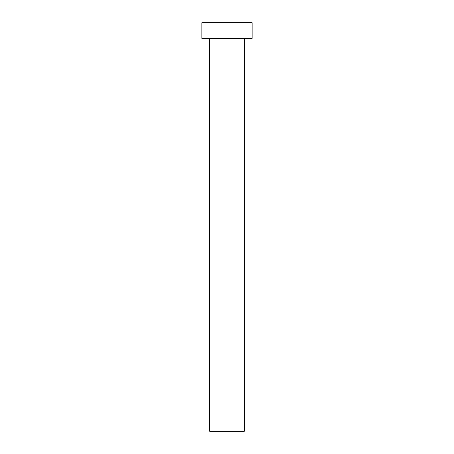 <?xml version="1.0" encoding="UTF-8"?>
<svg xmlns="http://www.w3.org/2000/svg" width="454" height="454" viewBox="0 0 454 454"><rect width="100%" height="100%" fill="white"/><g stroke="black" fill="none" stroke-linecap="round" stroke-linejoin="round"><path stroke-width="0.68" d="M244.286 39.044A0.63 0.63 0 0 1 244.916 38.414A0.63 0.63 0 0 0 244.286 39.044L209.714 39.044L209.714 431.3L244.286 431.3L244.286 39.044L244.286 431.3L209.714 431.3L209.714 39.044A0.63 0.63 0 0 0 209.084 38.414A0.63 0.63 0 0 1 209.714 39.044L244.286 39.044M201.854 22.7L201.854 38.414L252.146 38.414L252.146 22.7L201.854 22.7L201.854 38.414L252.146 38.414L252.146 22.7L201.854 22.7"/></g></svg>
